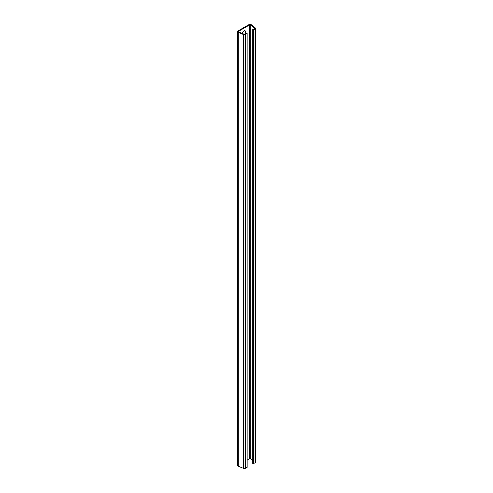<?xml version="1.0" encoding="UTF-8"?>
<svg xmlns="http://www.w3.org/2000/svg" width="493" height="493" viewBox="0 0 493 493"><rect width="100%" height="100%" fill="white"/><g stroke="black" fill="none" stroke-linecap="round" stroke-linejoin="round"><path stroke-width="0.74" d="M247.141 33.487L246.574 33.16L244.947 34.103A0.795 0.462 0 0 1 243.912 34.146L238.692 31.959A0.795 0.462 0 0 1 238.365 31.583A0.795 0.462 0 0 1 238.594 31.262L249.483 24.977A0.795 0.462 0 0 1 250.61 24.977A0.795 0.462 0 0 1 250.69 25.032L254.487 28.046A0.795 0.462 0 0 1 254.634 28.317A0.795 0.462 0 0 1 254.406 28.643L252.773 29.58L253.34 29.907L254.967 28.964A1.596 0.918 0 0 0 255.436 28.317A1.596 0.918 0 0 0 255.127 27.774L251.338 24.761A1.596 0.918 0 0 0 251.171 24.65A1.596 0.918 0 0 0 248.916 24.65L238.033 30.936A1.596 0.918 0 0 0 237.564 31.583A1.596 0.918 0 0 0 238.224 32.328L243.443 34.522A1.596 0.918 0 0 0 245.508 34.43L247.141 33.487L247.141 467.315L245.508 468.258A1.596 0.918 0 0 1 243.443 468.35L238.224 466.162A1.596 0.918 0 0 1 237.564 465.417L237.564 31.583M252.773 460.517L250.69 458.86A0.795 0.462 0 0 0 250.61 458.804A0.795 0.462 0 0 0 249.483 458.804L247.141 460.16M253.34 29.907L253.34 463.734L254.967 462.798A1.596 0.918 0 0 0 255.436 462.144L255.436 28.317M245.637 33.703L245.637 31.86A2.255 1.306 120 0 0 245.169 30.825A2.255 1.306 120 0 0 243.493 31.361A2.255 1.306 120 0 0 242.451 33.536M252.773 29.58L252.773 463.414L253.34 463.734M244.848 30.726A2.255 1.306 -60 0 1 245.07 31.534L245.07 34.029M250.69 25.032L250.69 458.86M245.508 34.43L245.508 468.258M238.594 31.262L238.594 31.909M249.483 24.977L249.483 458.804M254.487 28.046L254.487 28.588M254.967 28.964L254.967 462.798M238.224 32.328L238.224 466.162M243.443 34.522L243.443 468.35M245.637 31.86L245.07 31.534"/></g></svg>
